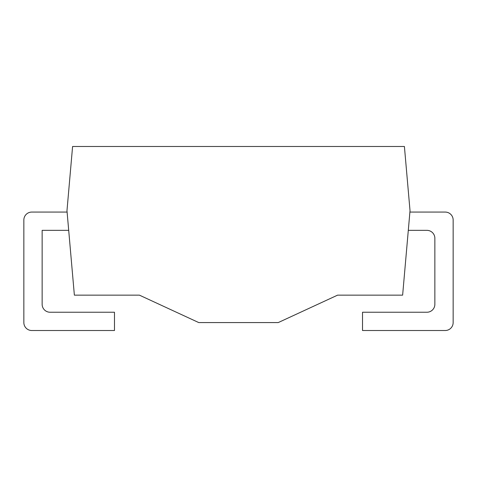 <?xml version="1.0" encoding="UTF-8"?>
<svg xmlns="http://www.w3.org/2000/svg" width="477" height="477" viewBox="0 0 477 477"><rect width="100%" height="100%" fill="white"/><g stroke="black" fill="none" stroke-linecap="round" stroke-linejoin="round"><path stroke-width="0.72" d="M410.023 210.673L404.407 146.481L72.593 146.481L66.977 210.673L74.37 295.144L139.409 295.144L198.748 322.571L278.252 322.571L337.591 295.144L402.63 295.144L410.023 210.673M67.102 212.068L31.798 212.068A7.948 7.948 0 0 0 23.85 220.016L23.85 322.571A7.948 7.948 0 0 0 31.798 330.519L114.48 330.519L114.48 312.238L50.085 312.238A7.948 7.948 0 0 1 42.137 304.284L42.137 230.349L68.7 230.349M408.3 230.349L426.915 230.349A7.948 7.948 0 0 1 434.863 238.303L434.863 304.284A7.948 7.948 0 0 1 426.915 312.238L362.52 312.238L362.52 330.519L445.202 330.519A7.948 7.948 0 0 0 453.15 322.571L453.15 220.016A7.948 7.948 0 0 0 445.202 212.068L409.898 212.068"/></g></svg>
